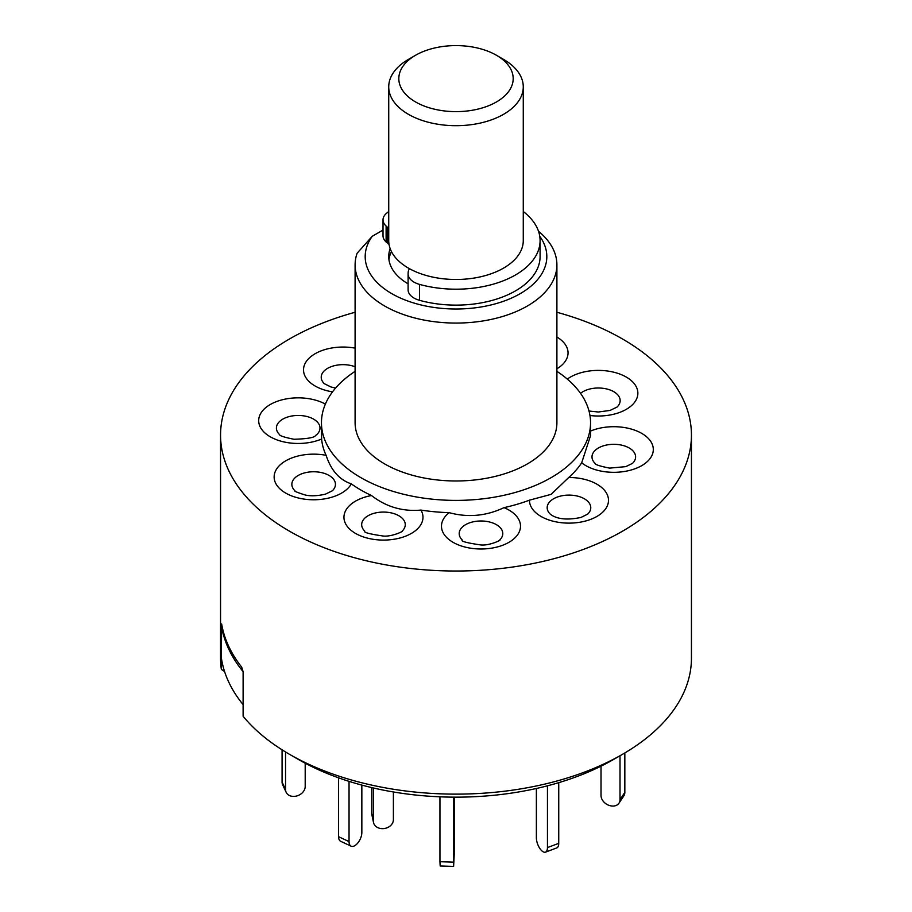 <?xml version="1.0" encoding="UTF-8"?>
<svg xmlns="http://www.w3.org/2000/svg" width="912" height="912" viewBox="0 0 912 912"><rect width="100%" height="100%" fill="white"/><g stroke="black" fill="none" stroke-linecap="round" stroke-linejoin="round"><path stroke-width="1.37" d="M503.572 59.394L496.436 55.267L503.572 59.394A67.271 38.84 180 0 1 523.271 86.857A67.271 38.84 180 0 1 481.741 122.732A67.271 38.84 180 0 1 408.428 114.319A67.271 38.84 180 0 1 388.729 86.857A67.271 38.84 180 0 1 408.428 59.394L415.564 55.267A57.182 33.014 0 0 0 415.564 101.95A57.182 33.014 0 0 0 496.436 101.962A57.182 33.014 0 0 0 496.436 55.267A57.182 33.014 0 0 0 415.564 55.267M388.729 86.857L388.729 240.643A67.271 38.84 0 0 0 408.428 268.105A67.271 38.84 0 0 0 481.741 276.53A67.271 38.84 0 0 0 523.271 240.643L523.271 86.857M388.934 259.589A67.271 38.84 180 0 1 391.476 251.632M409.477 268.698A20.178 11.651 0 0 0 408.177 272.38L408.109 273.452A20.178 11.651 0 0 0 408.097 273.885A20.178 11.651 0 0 0 419.474 284.373A84.086 48.553 0 0 0 477.763 287.542A84.086 48.553 0 0 0 540.086 240.643A84.086 48.553 0 0 0 523.271 211.516M408.109 289.378A20.178 11.651 0 0 0 408.097 289.822A20.178 11.651 0 0 0 419.474 300.299A84.086 48.553 0 0 0 477.763 303.468A84.086 48.553 0 0 0 540.086 256.568L540.086 240.643M388.729 211.516A84.086 48.553 0 0 0 386.494 213.317A20.178 11.651 0 0 0 383.017 219.86A20.178 11.651 0 0 0 386.118 226.062L387.098 226.963A20.178 11.651 0 0 0 388.729 228.251M383.017 219.86L383.017 235.786A20.178 11.651 0 0 0 386.118 241.988L387.098 242.888A20.178 11.651 0 0 0 389.048 244.393M355.099 312.269A235.444 135.934 0 0 0 289.514 338.968A235.444 135.934 0 0 0 220.556 435.081L220.556 658.202A235.444 135.934 0 0 0 221.354 669.374L221.354 624.766A235.444 135.934 0 0 0 243.116 671.654L243.116 704.611A235.444 135.934 0 0 1 221.354 657.723L221.65 623.979A235.444 135.934 180 0 0 241.68 667.128L243.116 671.654L243.116 716.262A235.444 135.934 0 0 0 289.514 754.315L298.452 759.479A222.813 128.638 0 0 0 613.548 759.479L622.486 754.315A235.444 135.934 0 0 0 691.444 658.202L691.444 435.081A235.444 135.934 0 0 0 556.901 312.269M289.514 754.315A235.444 135.934 0 0 0 622.486 754.315L613.548 759.479M220.556 435.081A235.444 135.934 0 0 0 365.894 560.675A235.444 135.934 0 0 0 622.486 531.206A235.444 135.934 0 0 0 691.444 435.081M355.099 371.344A134.543 77.68 0 0 0 321.457 422.723A134.543 77.68 0 0 0 404.518 494.486A134.543 77.68 0 0 0 551.133 477.649A134.543 77.68 0 0 0 590.543 422.723A134.543 77.68 0 0 0 556.901 371.344M325.39 404.096A39.512 22.811 0 0 0 304.38 398.122A39.512 22.811 0 0 0 259.179 417.08A39.512 22.811 0 0 0 292.022 443.186A39.512 22.811 0 0 0 321.628 439.025L321.457 422.723M321.628 439.025A134.543 77.68 0 0 0 326.097 455.316A39.512 22.811 0 0 0 295.705 456.638A39.512 22.811 0 0 0 278.445 487.316A39.512 22.811 0 0 0 331.58 497.291A39.512 22.811 0 0 0 351.302 483.873C339.446 479.894 331.056 470.375 326.097 455.316M351.302 483.873A134.543 77.68 0 0 0 371.503 495.535A39.512 22.811 0 0 0 348.259 506.912A39.512 22.811 0 0 0 365.53 537.601A39.512 22.811 0 0 0 418.676 527.626A39.512 22.811 0 0 0 420.968 510.082C402.625 511.735 386.129 506.89 371.503 495.535M420.968 510.082A134.543 77.68 0 0 0 449.183 512.658A39.512 22.811 0 0 0 441.967 529.758A39.512 22.811 0 0 0 487.179 548.716A39.512 22.811 0 0 0 520.022 522.622A39.512 22.811 0 0 0 504.005 507.642C486.21 516.078 467.936 517.754 449.183 512.658M504.005 507.642A134.543 77.68 0 0 0 529.462 500.164A39.512 22.811 0 0 0 541.033 516.443A39.512 22.811 0 0 0 596.915 516.443A39.512 22.811 0 0 0 596.915 484.181A39.512 22.811 0 0 0 568.712 477.5L551.133 494.35L529.462 500.164M538.513 231.272A100.901 58.254 180 0 1 556.901 264.811A100.901 58.254 180 0 1 527.353 306.01A100.901 58.254 180 0 1 417.388 318.63A100.901 58.254 180 0 1 355.099 264.811A100.901 58.254 180 0 1 357.105 253.251L372.29 236.254A90.812 52.429 0 0 0 405.338 300.094A90.812 52.429 0 0 0 520.216 293.653A90.812 52.429 0 0 0 539.756 236.299M355.099 264.811L355.099 422.723A100.901 58.254 0 0 0 417.388 476.543A100.901 58.254 0 0 0 527.353 463.923A100.901 58.254 0 0 0 556.901 422.723L556.901 264.811M590.543 422.723L590.543 435.64L581.685 462.806A39.512 22.811 0 0 0 607.62 472.04A39.512 22.811 0 0 0 652.821 453.082A39.512 22.811 0 0 0 619.978 426.987A39.512 22.811 0 0 0 590.543 431.068M390.154 248.611A67.271 38.84 0 0 0 388.729 256.568A67.271 38.84 0 0 0 408.097 283.837M383.017 230.052L372.29 236.254M568.712 477.5A134.543 77.68 0 0 0 581.685 462.806M224.569 671.551L221.354 669.374M624.834 752.947L624.834 792.403A10.089 7.695 33.6 0 1 623.819 795.902L618.997 803.153A10.089 7.695 -146.4 0 0 620.012 799.653L624.834 792.403M620.012 755.752L620.012 799.653M601.019 766.183L601.019 795.446A10.089 7.695 -146.4 0 0 610.447 805.775L610.595 805.809A10.089 7.695 -146.4 0 0 618.997 803.153M536.37 788.492L536.37 837.729A10.089 4.492 -110.6 0 0 541.865 850.85L541.956 850.93A10.089 4.492 -110.6 0 0 545.501 852.139A10.089 4.492 -110.6 0 0 547.451 847.579L558.737 843.349A10.089 4.492 69.4 0 1 556.776 847.909L545.501 852.139M547.451 785.825L547.451 847.579M558.737 782.667L558.737 843.349M453.389 797.145L453.606 866.4L454.45 850.406L454.45 797.156M439.949 796.826L439.949 861.726L453.389 862.136M453.606 866.4L440.177 865.99L439.949 861.726M349.045 781.367L349.045 841.582A10.089 5.187 115.1 0 0 351.12 846.188A10.089 5.187 115.1 0 0 355.395 845.287L355.498 845.219A10.089 5.187 115.1 0 0 361.847 832.451L361.847 785.107M338.58 777.845L338.58 836.692L349.045 841.582M351.12 846.188L340.666 841.297A10.089 5.187 -64.9 0 1 338.58 836.692M285.547 751.978L285.547 789.541A10.089 7.957 155.1 0 0 286.14 792.277A10.089 7.957 155.1 0 0 295.294 796.267L295.454 796.244A10.089 7.957 155.1 0 0 305.201 786.497L305.201 763.219M282.07 749.824L282.07 782.04L285.547 789.541M286.14 792.277L282.663 784.776A10.089 7.957 -24.9 0 1 282.07 782.04M371.72 787.603L371.72 813.39L373.361 821.096L373.361 787.979M373.361 821.096A10.089 8.174 168 0 0 373.51 822.487L371.868 814.781A10.089 8.174 -12 0 1 371.72 813.39M373.51 822.487A10.089 8.174 168 0 0 383.371 828.632A10.089 8.174 168 0 0 393.391 819.683L393.391 791.969M387.098 226.963L387.098 242.888M386.118 226.062L386.118 241.988M419.474 284.373L419.474 300.299M316.931 434.477A21.797 12.586 0 0 0 301.61 415.61A21.797 12.586 0 0 0 280.155 420.979A21.797 12.586 0 0 0 279.471 434.477C279.403 435.719 284.259 437.315 294.006 439.265C307.367 438.854 314.537 437.6 315.529 435.514L316.931 434.477M332.378 490.781A21.797 12.586 0 0 0 329.563 475.745A21.797 12.586 0 0 0 303.753 473.134A21.797 12.586 0 0 0 294.918 490.781C293.858 491.055 297.164 492.423 304.836 494.897C310.274 496.276 317.137 496.037 325.413 494.167L332.378 490.781M402.887 530.374A21.797 12.586 0 0 0 393.368 513.445A21.797 12.586 0 0 0 364.048 518.939A21.797 12.586 0 0 0 364.743 531.092C363.307 532.403 369.588 534.067 383.576 536.074C392.548 536.792 404.461 530.716 402.192 531.092A21.797 12.586 0 0 0 402.887 530.374M502.523 531.605A21.797 12.586 0 0 0 477.58 521.14A21.797 12.586 0 0 0 459.466 535.538A21.797 12.586 0 0 0 462.259 540.018C460.834 541.329 467.115 542.982 481.103 544.988C490.075 545.707 501.988 539.63 499.719 540.018A21.797 12.586 0 0 0 502.523 531.605M584.387 498.796A21.797 12.586 0 0 0 555.579 497.758A21.797 12.586 0 0 0 550.244 514.129L551.965 515.36C558.668 519.384 568.336 520.079 580.99 517.435L587.704 514.129A21.797 12.586 0 0 0 584.387 498.796M617.207 444.463A21.797 12.586 0 0 0 595.753 449.844A21.797 12.586 0 0 0 595.069 463.342C595.012 464.584 599.857 466.18 609.615 468.118L625.814 466.636L632.529 463.342A21.797 12.586 0 0 0 617.207 444.463M589.004 411.027L598.352 412.007L610.117 410.411L617.082 407.037A21.797 12.586 0 0 0 614.266 391.989A21.797 12.586 0 0 0 588.457 389.378A21.797 12.586 0 0 0 580.545 393.334M589.961 415.496A39.512 22.811 0 0 0 616.295 413.535A39.512 22.811 0 0 0 633.555 382.846A39.512 22.811 0 0 0 580.42 372.883A39.512 22.811 0 0 0 567.31 379.096M556.901 368.767A39.512 22.811 0 0 0 563.741 363.25A39.512 22.811 0 0 0 556.901 337.018M355.099 348.133A39.512 22.811 0 0 0 309.305 357.983A39.512 22.811 0 0 0 315.085 385.993A39.512 22.811 0 0 0 332.538 391.852M355.099 366.761A21.797 12.586 0 0 0 328.001 368.129A21.797 12.586 0 0 0 324.296 383.69L330.953 386.973L335.605 388.056M408.097 273.885L408.097 289.822"/></g></svg>

